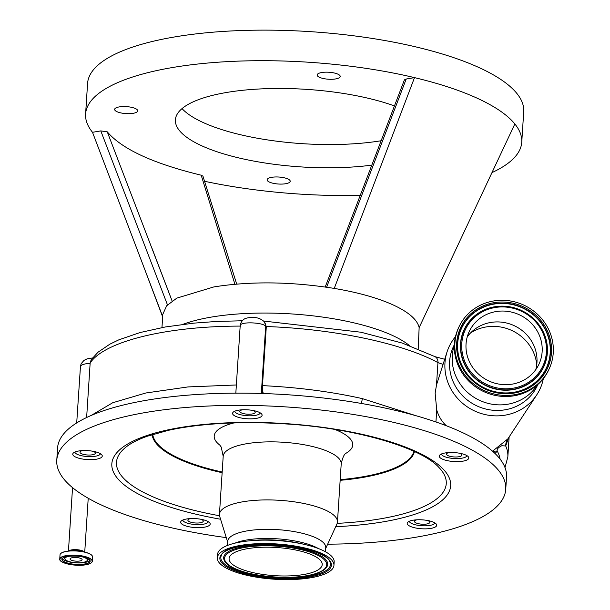 <?xml version="1.0" encoding="UTF-8"?>
<svg xmlns="http://www.w3.org/2000/svg" width="610" height="610" viewBox="0 0 610 610"><rect width="100%" height="100%" fill="white"/><g stroke="black" fill="none" stroke-linecap="round" stroke-linejoin="round"><path stroke-width="0.91" d="M81.328 556.633A11.216 3.393 3.7 0 1 86.956 560.788A11.216 3.393 3.7 0 1 82.83 562.443A11.216 3.393 3.7 0 1 65.125 559.378A11.216 3.393 3.7 0 1 69.357 556.221A11.216 3.393 3.7 0 1 71.24 555.984M80.909 558.508A6.039 1.83 3.7 0 1 82.121 559.721A6.039 1.83 3.7 0 1 77.95 561.177A6.039 1.83 3.7 0 1 71.271 560.148A6.039 1.83 3.7 0 1 70.058 558.943A6.039 1.83 3.7 0 1 74.237 557.479A6.039 1.83 3.7 0 1 80.909 558.508M182.87 324.36A129.831 39.253 3.7 0 1 303.833 314.897A129.831 39.253 3.7 0 1 409.371 345.512M161.963 327.57L162.824 314.249L166.66 305.755L176.847 298.115L213.919 286.906C250.954 281.096 291.062 281.599 334.25 288.408C358.299 292.472 378.078 298.054 393.595 305.137C408.868 312.267 417.385 319.762 419.146 327.608L418.208 348.882M167.468 304.87L100.795 130.898L92.506 132.301A218.525 66.078 3.7 0 1 85.598 114.024A218.525 66.078 3.7 0 1 172.47 67.535A218.525 66.078 3.7 0 1 414.51 77.622C439.398 83.562 460.535 90.539 477.912 98.538C495.267 106.59 507.573 115.061 514.84 123.952L419.146 327.608M514.84 123.952A218.525 66.078 3.7 0 1 521.748 142.229A218.525 66.078 3.7 0 1 491.988 172.592M521.748 142.229L523.723 111.66A218.525 66.078 -176.3 0 0 404.91 44.438A218.525 66.078 -176.3 0 0 174.445 36.974A218.525 66.078 -176.3 0 0 87.573 83.456L85.598 114.024M182.032 108.595A128.55 38.872 -176.3 0 0 381.059 140.757M394.411 105.926A128.55 38.872 -176.3 0 0 226.493 92.491A128.55 38.872 -176.3 0 0 175.39 119.834A128.55 38.872 -176.3 0 0 240.409 158.295A128.55 38.872 -176.3 0 0 371.719 165.142M133.132 113.323A11.567 3.5 3.7 0 1 120.932 112.926A11.567 3.5 3.7 0 1 114.642 109.365A11.567 3.5 3.7 0 1 119.24 106.91A11.567 3.5 3.7 0 1 131.44 107.299A11.567 3.5 3.7 0 1 137.73 110.86A11.567 3.5 3.7 0 1 133.132 113.323M285.61 183.74A11.567 3.5 3.7 0 1 273.41 183.343A11.567 3.5 3.7 0 1 267.119 179.782A11.567 3.5 3.7 0 1 271.717 177.319A11.567 3.5 3.7 0 1 283.917 177.716A11.567 3.5 3.7 0 1 290.207 181.277A11.567 3.5 3.7 0 1 285.61 183.74M335.622 78.934A11.567 3.5 3.7 0 1 323.422 78.537A11.567 3.5 3.7 0 1 317.131 74.984A11.567 3.5 3.7 0 1 321.737 72.521A11.567 3.5 3.7 0 1 333.937 72.918A11.567 3.5 3.7 0 1 340.227 76.471A11.567 3.5 3.7 0 1 335.622 78.934M100.795 130.898L107.253 131.813C121.908 149.107 153.224 163.571 201.201 175.2L202.939 176.137L236.68 284.085M360.152 195.391A218.525 66.078 3.7 0 1 204.548 181.277M325.206 287.005L404.415 79.864L406.214 79.025L326.609 287.211M334.25 288.408L414.51 77.622L406.214 79.025M92.506 132.301L162.679 316.491M107.253 131.813L172.111 300.989M234.903 284.237L201.201 175.2M240.82 326.098C166.5 326.114 104.462 341.325 90.158 362.965L90.135 363.339C84.721 363.674 81.496 364.658 80.467 366.274L76.707 422.921M242.223 320.768L216.596 321.455L193.988 323.125L165.356 326.96L140.048 332.549L118.919 339.793L109.869 344.162L98.012 352.229L91.172 359.748L90.158 362.965M100.459 453.726A12.856 3.889 3.7 0 1 100.368 453.954A12.856 3.889 3.7 0 1 87.024 456.516A12.856 3.889 3.7 0 1 74.847 452.063M90.135 363.339L86.635 417.507M82.663 450.592A7.716 2.333 -176.3 0 0 79.971 452.17A7.716 2.333 -176.3 0 0 86.59 454.915A7.716 2.333 -176.3 0 0 95.366 453.161A7.716 2.333 -176.3 0 0 92.895 451.255M91.134 415.463L112.728 402.737L145.821 392.992L187.979 386.931L236.329 384.971M443.058 364.383L437.95 362.622C402.203 343.239 334.143 328.897 266.273 326.533L266.265 327.143L265.67 326.396A7.716 7.389 -38.4 0 0 264.138 321.569L264.138 321.569C260.462 318.351 256.017 316.986 250.809 317.474C247.393 317.772 245.075 318.389 243.878 319.335C241.834 320.86 240.614 322.949 240.203 325.58L235.834 393.145M240.325 325.176L240.401 326.266L240.325 325.176C241.461 321.417 264 322.507 265.67 326.396L261.332 393.473M260.295 412.909A12.856 3.889 3.7 0 1 260.211 413.138A12.856 3.889 3.7 0 1 246.867 415.7A12.856 3.889 3.7 0 1 234.682 411.254M242.498 409.783A7.716 2.333 -176.3 0 0 239.806 411.353A7.716 2.333 -176.3 0 0 246.432 414.099A7.716 2.333 -176.3 0 0 255.201 412.345A7.716 2.333 -176.3 0 0 252.738 410.446M266.273 326.533L264.138 321.569M508.526 437.873L505.713 445.986A12.856 12.436 36.6 0 1 507.855 438.88L536.785 394.807A50.134 47.443 25.5 0 0 543.335 378.642M266.265 327.143L262.483 385.627C297.741 387.319 330.994 391.643 362.248 398.597L416.302 415.807M263.245 393.534L262.422 389.493L262.483 385.627M361.204 403.423A7.716 3.309 -77.3 0 0 362.248 398.597M455.472 336.712A50.134 47.443 25.5 0 0 447.031 351.97A50.134 47.443 25.5 0 0 444.972 362.889A50.134 47.443 25.5 0 0 479.506 412.962A50.134 47.443 25.5 0 0 536.785 394.807M447.031 351.97L436.508 384.918L435.143 393.183L436.722 409.966C438.62 416.31 441.739 421.479 446.07 425.49L446.39 425.765M492.544 451.202L507.855 438.88M466.993 455.678A12.856 3.889 3.7 0 1 466.909 455.906A12.856 3.889 3.7 0 1 453.565 458.468A12.856 3.889 3.7 0 1 441.388 454.015M449.196 452.544A7.716 2.333 -176.3 0 0 446.505 454.114A7.716 2.333 -176.3 0 0 453.131 456.867A7.716 2.333 -176.3 0 0 461.9 455.113A7.716 2.333 -176.3 0 0 459.437 453.207M509.129 436.966L507.84 456.89A224.953 68.023 3.7 0 0 505.713 445.986L501.809 445.727C498.164 447.473 496.647 449.265 497.249 451.118A12.856 11.643 42.9 0 0 492.971 451.575M435.944 421.967L436.722 409.966M537.913 384.437L537.113 386.115A46.276 43.79 -154.5 0 1 492.14 410.164A46.276 43.79 -154.5 0 1 451.354 376.751A46.276 43.79 -154.5 0 1 453.581 346.251L454.381 344.574M537.326 384.948A46.276 43.79 -154.5 0 1 492.171 404.239A46.276 43.79 -154.5 0 1 454.015 371.185A46.276 43.79 -154.5 0 1 454.351 345.351M548.985 369.286L548.489 370.339A49.745 47.077 -154.5 0 1 500.139 396.195A49.745 47.077 -154.5 0 1 456.303 360.274A49.745 47.077 -154.5 0 1 458.689 327.486L459.193 326.434A49.745 47.077 -154.5 0 1 507.543 300.585A49.745 47.077 -154.5 0 1 551.379 336.506A49.745 47.077 -154.5 0 1 548.985 369.286A49.745 47.077 -154.5 0 1 500.642 395.143A49.745 47.077 -154.5 0 1 456.798 359.221A49.745 47.077 -154.5 0 1 459.193 326.434M467.496 356.652A38.499 36.432 -154.5 0 1 469.342 331.283A38.499 36.432 -154.5 0 1 506.757 311.275A38.499 36.432 -154.5 0 1 540.689 339.068A38.499 36.432 -154.5 0 1 538.836 364.444A38.499 36.432 -154.5 0 1 501.42 384.452A38.499 36.432 -154.5 0 1 467.496 356.652M467.229 336.949A38.499 36.432 -154.5 0 1 473.505 330.246A38.499 36.432 -154.5 0 1 535.496 349.949A38.499 36.432 -154.5 0 1 537.021 360.556A38.499 36.432 -154.5 0 1 535.763 369.652M470.516 332.999A42.38 40.1 -154.5 0 1 535.29 357.224A42.38 40.1 -154.5 0 1 536.762 364.62M208.368 521.718A12.856 3.889 3.7 0 1 208.285 521.946A12.856 3.889 3.7 0 1 194.941 524.508A12.856 3.889 3.7 0 1 182.756 520.055M190.572 518.584A7.716 2.333 -176.3 0 0 187.88 520.155A7.716 2.333 -176.3 0 0 194.506 522.907A7.716 2.333 -176.3 0 0 203.275 521.154A7.716 2.333 -176.3 0 0 200.812 519.247M500.101 459.109A217.915 65.888 -176.3 0 0 497.249 451.118L495.023 453.482M434.899 522.922A12.856 3.889 3.7 0 1 434.816 523.151A12.856 3.889 3.7 0 1 421.472 525.713A12.856 3.889 3.7 0 1 409.295 521.268M417.103 519.796A7.716 2.333 -176.3 0 0 414.419 521.367A7.716 2.333 -176.3 0 0 421.037 524.112A7.716 2.333 -176.3 0 0 429.806 522.358A7.716 2.333 -176.3 0 0 427.343 520.452M72.979 455.029A14.785 4.468 -176.3 0 0 88.648 459.643A14.785 4.468 -176.3 0 0 102.259 456.066A14.785 4.468 -176.3 0 0 102.038 455.19A14.785 4.468 -176.3 0 0 86.368 450.576A14.785 4.468 -176.3 0 0 72.758 454.153A14.785 4.468 -176.3 0 0 72.979 455.029M232.814 414.22A14.785 4.468 -176.3 0 0 248.483 418.826A14.785 4.468 -176.3 0 0 262.102 415.25A14.785 4.468 -176.3 0 0 261.881 414.373A14.785 4.468 -176.3 0 0 246.204 409.76A14.785 4.468 -176.3 0 0 232.593 413.344A14.785 4.468 -176.3 0 0 232.814 414.22M439.513 456.982A14.785 4.468 -176.3 0 0 455.19 461.595A14.785 4.468 -176.3 0 0 468.8 458.018A14.785 4.468 -176.3 0 0 468.579 457.142A14.785 4.468 -176.3 0 0 452.91 452.529A14.785 4.468 -176.3 0 0 439.291 456.105A14.785 4.468 -176.3 0 0 439.513 456.982M209.954 523.182A14.785 4.468 -176.3 0 0 194.285 518.569A14.785 4.468 -176.3 0 0 180.667 522.145A14.785 4.468 -176.3 0 0 180.888 523.022A14.785 4.468 -176.3 0 0 196.557 527.635A14.785 4.468 -176.3 0 0 210.175 524.059A14.785 4.468 -176.3 0 0 209.954 523.182M436.486 524.386A14.785 4.468 -176.3 0 0 420.816 519.773A14.785 4.468 -176.3 0 0 407.205 523.35A14.785 4.468 -176.3 0 0 407.427 524.226A14.785 4.468 -176.3 0 0 423.096 528.839A14.785 4.468 -176.3 0 0 436.707 525.263A14.785 4.468 -176.3 0 0 436.486 524.386M226.279 537.624A224.953 68.023 3.7 0 1 60.123 473.596A224.953 68.023 3.7 0 1 56.768 460.26A224.953 68.023 3.7 0 1 263.916 405.81A224.953 68.023 3.7 0 1 502.388 475.952A224.953 68.023 3.7 0 1 505.743 489.289A224.953 68.023 3.7 0 1 327.677 544.181M56.768 460.26L57.561 448.03A224.953 68.023 3.7 0 1 264.702 393.587A224.953 68.023 3.7 0 1 503.181 463.722A224.953 68.023 3.7 0 1 506.536 477.066L505.743 489.289M152.721 434.434A131.097 39.642 -176.3 0 0 154.597 439.856A131.097 39.642 -176.3 0 0 222.177 472.026M340.197 479.658A131.097 39.642 -176.3 0 0 413.916 451.324M219.813 445.102A69.418 20.992 3.7 0 1 215.231 440.176A69.418 20.992 3.7 0 1 233.882 422.943M334.913 429.47A69.418 20.992 3.7 0 1 351.703 440.9A69.418 20.992 3.7 0 1 346.007 453.261M227.69 542.153L219.699 516.418A59.132 17.881 3.7 0 1 219.44 514.344A59.132 17.881 3.7 0 1 273.89 500.032A59.132 17.881 3.7 0 1 336.575 518.47A59.132 17.881 3.7 0 1 337.46 521.977A59.132 17.881 3.7 0 1 336.933 524.005L325.694 548.489M227.477 545.447L227.743 541.299A49.105 14.846 3.7 0 1 272.96 529.419A49.105 14.846 3.7 0 1 325.016 544.73A49.105 14.846 3.7 0 1 325.748 547.635L325.481 551.783M234.888 543.167A49.105 14.846 3.7 0 1 318.428 548.565M217.335 557.822L217.556 554.399A58.423 17.667 3.7 0 1 248.27 540.956A58.423 17.667 3.7 0 1 305.442 544.646A58.423 17.667 3.7 0 1 333.296 558.47A58.423 17.667 3.7 0 1 334.166 561.932L333.944 565.356A58.423 17.667 3.7 0 1 280.142 579.5A58.423 17.667 3.7 0 1 218.212 561.284A58.423 17.667 3.7 0 1 217.335 557.822A58.423 17.667 3.7 0 1 271.137 543.678A58.423 17.667 3.7 0 1 333.075 561.894A58.423 17.667 3.7 0 1 333.944 565.356M229.772 561.345A46.665 14.106 3.7 0 1 229.078 558.577A46.665 14.106 3.7 0 1 272.045 547.284A46.665 14.106 3.7 0 1 321.508 561.833A46.665 14.106 3.7 0 1 322.21 564.601A46.665 14.106 3.7 0 1 279.235 575.893A46.665 14.106 3.7 0 1 229.772 561.345M68.724 551.013A8.166 2.47 3.7 0 1 71.652 549.884A8.166 2.47 3.7 0 1 83.067 551.043A8.166 2.47 3.7 0 1 84.47 552.027M60.558 553.75A16.218 4.903 3.7 0 1 66.574 551.295A16.218 4.903 3.7 0 1 68.663 551.013A16.218 4.903 3.7 0 1 84.531 552.042A16.218 4.903 3.7 0 1 92.217 555.801M72.224 550.647A9.005 2.722 3.7 0 1 81.038 551.211L84.531 552.042C89.807 553.346 92.499 555.001 92.598 556.999A16.325 4.933 3.7 0 0 83.722 551.974A16.325 4.933 3.7 0 0 66.505 551.417A16.325 4.933 3.7 0 0 60.016 554.886C60.26 553.224 62.449 552.027 66.581 551.295L72.224 550.647M60.565 560.781A16.325 4.933 3.7 0 1 59.749 559.08A16.325 4.933 3.7 0 1 66.238 555.611A16.325 4.933 3.7 0 1 83.456 556.167A16.325 4.933 3.7 0 1 92.331 561.192A16.325 4.933 3.7 0 1 91.302 562.763M66.33 555.817A16.157 4.888 3.7 0 1 88.915 558.104A16.157 4.888 3.7 0 1 85.728 564.776A16.157 4.888 3.7 0 1 63.143 562.481A16.157 4.888 3.7 0 1 66.33 555.817M67.519 556.366A14.175 4.285 3.7 0 1 87.337 558.379A14.175 4.285 3.7 0 1 84.538 564.227A14.175 4.285 3.7 0 1 64.721 562.214A14.175 4.285 3.7 0 1 67.519 556.366M89.456 559.728A14.015 4.239 3.7 0 1 90.021 561.04A14.015 4.239 3.7 0 1 84.454 564.021A14.015 4.239 3.7 0 1 69.677 563.541A14.015 4.239 3.7 0 1 62.06 559.233A14.015 4.239 3.7 0 1 62.784 558.005M89.83 560.3A14.015 4.239 3.7 0 1 84.546 562.527A14.015 4.239 3.7 0 1 62.334 558.524M65.125 559.378L64.309 558.127A12.139 3.668 3.7 0 1 64.058 557.334M88.282 558.897A12.139 3.668 3.7 0 1 87.931 559.652L86.956 560.788M263.703 321.066L360.899 332.214L402.31 343.087L435.067 356.682A7.716 6.146 118.1 0 1 437.95 362.622L436.508 384.918M262.422 389.493L262.163 393.496M458.514 358.81A47.946 45.369 -154.5 0 1 490.783 303.33A47.946 45.369 -154.5 0 1 549.671 336.918A47.946 45.369 -154.5 0 1 517.394 392.398A47.946 45.369 -154.5 0 1 458.514 358.81M459.33 358.779A46.993 44.469 -154.5 0 1 490.958 304.398A46.993 44.469 -154.5 0 1 548.672 337.315A46.993 44.469 -154.5 0 1 517.044 391.696A46.993 44.469 -154.5 0 1 459.33 358.779M548.428 337.498A46.802 44.286 -154.5 0 1 516.922 391.658A46.802 44.286 -154.5 0 1 459.444 358.871A46.802 44.286 -154.5 0 1 490.951 304.718A46.802 44.286 -154.5 0 1 548.428 337.498M545.714 338.146A43.95 41.594 -154.5 0 1 516.129 389.012A43.95 41.594 -154.5 0 1 462.159 358.222A43.95 41.594 -154.5 0 1 491.744 307.364A43.95 41.594 -154.5 0 1 545.714 338.146M462.403 358.039A43.76 41.404 -154.5 0 1 491.858 307.409A43.76 41.404 -154.5 0 1 545.599 338.054A43.76 41.404 -154.5 0 1 516.144 388.692A43.76 41.404 -154.5 0 1 462.403 358.039M463.402 357.643A42.807 40.504 -154.5 0 1 492.209 308.103A42.807 40.504 -154.5 0 1 544.783 338.085A42.807 40.504 -154.5 0 1 515.968 387.625A42.807 40.504 -154.5 0 1 463.402 357.643M220.576 519.232A169.771 51.331 3.7 0 1 114.367 473.886A169.771 51.331 3.7 0 1 251.892 422.394A169.771 51.331 3.7 0 1 448.144 475.663A169.771 51.331 3.7 0 1 335.706 526.674M219.531 515.755A165.226 49.959 3.7 0 1 118.95 472.117A165.226 49.959 3.7 0 1 126.026 447.054C130.822 443.211 137.875 439.619 147.185 436.264L168.154 430.386C181.139 427.518 195.734 425.437 211.929 424.141C235.574 422.28 260.394 422.227 286.395 423.973C355.577 428.113 421.319 447.824 438.758 467.283A165.226 49.959 3.7 0 1 443.79 473.848A165.226 49.959 3.7 0 1 337.185 523.365M414.472 451.575A131.623 39.803 3.7 0 1 340.151 480.314M222.139 472.689A131.623 39.803 3.7 0 1 154.055 440.328A131.623 39.803 3.7 0 1 152.134 434.617M219.44 514.344L223.199 456.288A59.132 17.881 3.7 0 1 277.649 441.975A59.132 17.881 3.7 0 1 340.327 460.413A59.132 17.881 3.7 0 1 341.211 463.92C342.584 457.614 344.208 454.038 346.083 453.207M248.27 540.956L252.212 540.544A50.455 15.258 3.7 0 1 301.584 543.731L305.442 544.646M220.698 561.299A55.899 16.905 3.7 0 1 265.975 544.341A55.899 16.905 3.7 0 1 330.589 561.879A55.899 16.905 3.7 0 1 285.312 578.837A55.899 16.905 3.7 0 1 220.698 561.299M221.659 560.712A54.953 16.615 3.7 0 1 221.514 555.199L221.514 555.199C226.447 538.058 323.704 543.373 329.751 561.406L330.14 562.222A54.953 16.615 3.7 0 1 283.696 577.944A54.953 16.615 3.7 0 1 221.659 560.712M329.812 561.49A54.953 16.615 3.7 0 1 330.14 562.222M326.922 561.276A52.124 15.761 3.7 0 1 327.059 566.507A52.124 15.761 3.7 0 1 327.051 566.515C316.148 585.043 232.097 577.7 224.495 560.849L224.023 559.85A52.124 15.761 3.7 0 1 224.023 559.843A52.124 15.761 3.7 0 1 268.08 544.936A52.124 15.761 3.7 0 1 326.922 561.276M224.442 560.727A52.124 15.761 3.7 0 1 224.023 559.85M225.326 561.322A51.187 15.479 3.7 0 1 266.791 545.797A51.187 15.479 3.7 0 1 325.954 561.856A51.187 15.479 3.7 0 1 284.496 577.38A51.187 15.479 3.7 0 1 225.326 561.322M88.221 498.248L84.737 552.096M72.544 487.642L68.45 551.036M60.016 554.886L59.749 559.08C58.857 563.175 75.724 566.698 85.766 564.784C89.899 564.052 92.087 562.855 92.331 561.192L92.598 556.999M90.021 561.04C86.986 556.968 79.491 555.413 67.557 556.373C62.929 557.631 61.099 558.585 62.06 559.233M172.119 300.982L152.05 248.422M144.57 268.964L162.649 316.872M92.499 357.956L87.253 358.802L83.989 360.373L81.13 363.72L80.345 366.732M435.067 356.682L444.698 359.282M507.84 456.89L504.988 467.557M223.199 456.288L221.232 447.084L219.745 445.033M337.46 521.977L341.211 463.92"/></g></svg>
